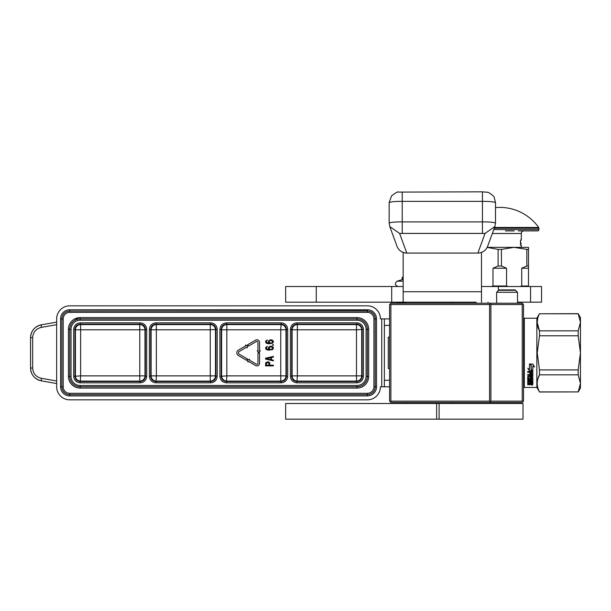 <?xml version="1.0" encoding="UTF-8"?>
<svg xmlns="http://www.w3.org/2000/svg" width="611" height="611" viewBox="0 0 611 611"><rect width="100%" height="100%" fill="white"/><g stroke="black" fill="none" stroke-linecap="round" stroke-linejoin="round"><path stroke-width="0.92" d="M522.229 304.53L522.229 401.144L522.879 401.801L522.229 402.45L390.887 402.45L389.581 401.144L389.581 304.53L390.887 303.224L522.229 303.224L522.879 303.881L522.229 304.53L490.893 304.53L490.236 303.881L490.893 303.224M390.23 401.801L390.887 401.144L390.887 304.53L390.23 303.881M390.887 304.53L489.587 304.53L490.236 303.881M522.879 401.801L523.528 401.144L523.528 304.53L522.879 303.881M489.587 304.53L489.587 401.144L390.887 401.144M489.587 401.144L490.236 401.801L490.893 401.144L490.893 304.53M522.229 401.144L490.893 401.144M490.893 402.45L490.236 401.801M517.525 292.264L496.636 292.264L498.988 289.912L515.172 289.912L517.525 292.264L517.525 303.224M496.636 292.264L496.636 303.224M515.569 290.301L498.599 290.301M405.773 302.705L396.89 302.705L396.371 303.224M256.903 341.373A1.069 1.069 0 0 1 257.972 342.443L257.972 350.79L257.155 350.79L258.728 352.387L260.378 350.79L259.56 350.79L259.56 342.443A2.658 2.658 0 0 0 255.566 340.144L247.638 344.757L248.433 346.132L256.36 341.518A1.069 1.069 0 0 1 256.903 341.373M56.663 383.555L41.342 380.852C34.606 379.156 31.008 374.871 30.55 367.998A13.052 13.052 0 0 0 41.342 380.852L41.281 378.278C35.957 376.972 33.078 373.542 32.65 367.998L32.65 337.684C33.078 332.132 35.957 328.703 41.281 327.397L56.663 324.685L56.663 324.189M389.581 318.896L380.439 318.896A13.052 13.052 0 0 0 367.387 305.836L69.715 305.836A13.052 13.052 0 0 0 56.663 318.896L56.663 386.786A13.052 13.052 0 0 0 69.715 399.838L367.387 399.838A13.052 13.052 0 0 0 380.439 386.786L389.581 386.786M375.223 386.786L373.917 386.786L375.223 386.786A7.836 7.836 0 0 1 367.387 394.614L69.715 394.614A7.836 7.836 0 0 1 61.887 386.786L61.887 318.896A7.836 7.836 0 0 1 69.715 311.06L367.387 311.06A7.836 7.836 0 0 1 375.223 318.896L375.223 386.786L376.521 386.786A9.142 9.142 0 0 1 367.387 395.92L69.715 395.92A9.142 9.142 0 0 1 60.581 386.786L60.581 318.896A9.142 9.142 0 0 1 69.715 309.754L367.387 309.754A9.142 9.142 0 0 1 376.521 318.896L376.521 386.786M384.357 318.896L384.357 386.786M41.281 378.278L56.663 380.997L56.663 381.501M60.581 386.786L61.887 386.786L61.887 318.896L60.581 318.896M69.715 309.754L69.715 311.06L367.387 310.808M32.65 337.684L30.55 337.684L30.55 367.998L30.55 337.684C31.008 330.811 34.606 326.526 41.342 324.823A13.052 13.052 0 0 0 30.55 337.684L30.68 337.684M389.581 325.419L384.357 325.419M389.581 380.256L384.357 380.256M41.281 327.397L41.342 324.823L56.663 322.127M389.581 368.509L388.275 368.509L388.275 337.173L389.581 337.173M68.409 376.338A11.746 11.746 0 0 0 80.163 388.092L356.939 388.092A11.746 11.746 0 0 0 368.693 376.338L368.693 329.337A11.746 11.746 0 0 0 356.939 317.59L80.163 317.59A11.746 11.746 0 0 0 68.409 329.337L68.409 376.338L69.715 376.338L69.715 329.337A10.448 10.448 0 0 1 80.163 318.896L356.939 318.896A10.448 10.448 0 0 1 367.387 329.337L367.387 376.338A10.448 10.448 0 0 1 356.939 386.786L80.163 386.786A10.448 10.448 0 0 1 69.715 376.338L71.021 376.338L71.021 329.337A9.142 9.142 0 0 1 80.163 320.202L356.939 320.202A9.142 9.142 0 0 1 366.081 329.337L366.081 376.338A9.142 9.142 0 0 1 356.939 385.48L80.163 385.48A9.142 9.142 0 0 1 71.021 376.338M356.9 322.852C360.864 323.242 363.041 325.419 363.423 329.382L363.423 376.3C363.041 380.263 360.864 382.44 356.9 382.822L296.923 382.822C292.959 382.44 290.79 380.263 290.401 376.3L290.401 329.382C290.79 325.419 292.959 323.242 296.923 322.852L356.9 322.852L356.9 324.158C360.07 324.472 361.811 326.205 362.117 329.382L362.117 376.3C361.811 379.469 360.07 381.211 356.9 381.516L296.923 381.516C293.754 381.211 292.012 379.469 291.707 376.3L291.707 329.382C292.012 326.205 293.754 324.472 296.923 324.158L356.9 324.158L356.48 324.578A5.224 5.216 -135 0 1 361.704 329.795L361.704 375.88L363.423 376.3M287.705 376.3C287.315 380.263 285.138 382.44 281.175 382.822L226.429 382.822C222.465 382.44 220.288 380.263 219.899 376.3L219.899 329.382C220.288 325.419 222.465 323.242 226.429 322.852L281.175 322.852C285.138 323.242 287.315 325.419 287.705 329.382L287.705 376.3L286.399 376.3C286.085 379.469 284.352 381.211 281.175 381.516L226.429 381.516C223.252 381.211 221.518 379.469 221.205 376.3L221.205 329.382C221.518 326.205 223.252 324.472 226.429 324.158L281.175 324.158C284.352 324.472 286.085 326.205 286.399 329.382L286.399 376.3L285.979 375.88A5.224 5.216 -45 0 1 280.762 381.096L281.175 382.822M210.68 322.852C214.644 323.242 216.813 325.419 217.203 329.382L217.203 376.3C216.813 380.263 214.644 382.44 210.68 382.822L155.927 382.822C151.963 382.44 149.787 380.263 149.405 376.3L149.405 329.382C149.787 325.419 151.963 323.242 155.927 322.852L210.68 322.852L210.68 324.158C213.85 324.472 215.591 326.205 215.897 329.382L215.897 376.3C215.591 379.469 213.85 381.211 210.68 381.516L155.927 381.516C152.75 381.211 151.016 379.469 150.703 376.3L150.703 329.382C151.016 326.205 152.75 324.472 155.927 324.158L210.68 324.158L210.26 324.578A5.224 5.216 -135 0 1 215.477 329.795L215.477 375.88L217.203 376.3M146.701 376.3C146.312 380.263 144.143 382.44 140.179 382.822L80.201 382.822C76.238 382.44 74.061 380.263 73.679 376.3L73.679 329.382C74.061 325.419 76.238 323.242 80.201 322.852L140.179 322.852C144.143 323.242 146.312 325.419 146.701 329.382L146.701 376.3L145.395 376.3C145.09 379.469 143.348 381.211 140.179 381.516L80.201 381.516C77.032 381.211 75.29 379.469 74.985 376.3L74.985 329.382C75.29 326.205 77.032 324.472 80.201 324.158L140.179 324.158C143.348 324.472 145.09 326.205 145.395 329.382L145.395 376.3L144.975 375.88A5.224 5.216 -45 0 1 139.759 381.096L140.179 382.822M296.923 382.822L297.343 375.88L292.127 375.88L292.127 329.795L356.48 329.795L356.48 375.88L297.343 375.88L297.343 324.578L296.923 322.852M363.423 329.382L356.48 329.795L356.48 324.578L297.343 324.578A5.224 5.216 135 0 0 292.127 329.795L290.401 329.382M290.401 376.3L292.127 375.88A5.224 5.216 45 0 0 297.343 381.096L356.48 381.096L356.48 375.88L361.704 375.88A5.224 5.216 -45 0 1 356.48 381.096L356.9 382.822M281.175 322.852L280.762 329.795L285.979 329.795L285.979 375.88L226.841 375.88L226.841 329.795L280.762 329.795L280.762 381.096L226.841 381.096A5.224 5.216 45 0 1 221.625 375.88L221.625 329.795L219.899 329.382M219.899 376.3L226.841 375.88L226.429 382.822M287.705 329.382L285.979 329.795A5.224 5.216 -135 0 0 280.762 324.578L226.841 324.578L226.841 329.795L221.625 329.795A5.224 5.216 135 0 1 226.841 324.578L226.429 322.852M155.927 382.822L156.347 375.88L151.123 375.88L151.123 329.795L210.26 329.795L210.26 375.88L156.347 375.88L156.347 324.578L155.927 322.852M217.203 329.382L210.26 329.795L210.26 324.578L156.347 324.578A5.224 5.216 135 0 0 151.123 329.795L149.405 329.382M149.405 376.3L151.123 375.88A5.224 5.216 45 0 0 156.347 381.096L210.26 381.096L210.26 375.88L215.477 375.88A5.224 5.216 -45 0 1 210.26 381.096L210.68 382.822M140.179 322.852L139.759 324.578L139.759 375.88L80.621 375.88L80.621 329.795L144.975 329.795L144.975 375.88L139.759 375.88L139.759 381.096L80.621 381.096A5.224 5.216 45 0 1 75.405 375.88L75.405 329.795L73.679 329.382M73.679 376.3L80.621 375.88L80.201 382.822M146.701 329.382L144.975 329.795A5.224 5.216 -135 0 0 139.759 324.578L80.621 324.578L80.621 329.795L75.405 329.795A5.224 5.216 135 0 1 80.621 324.578L80.201 322.852M245.462 345.093L245.866 345.788L238.397 350.126A3.139 3.139 0 0 0 238.397 355.556L246.584 360.314L247.386 358.932L239.199 354.174A1.55 1.55 0 0 1 239.199 351.501L246.668 347.163L247.065 347.85L247.638 345.673L245.462 345.093M256.36 364.156L249.151 359.963L249.555 359.276L247.379 359.856L247.951 362.033L248.356 361.338L255.566 365.531A2.658 2.658 0 0 0 259.56 363.232L259.56 352.837L257.972 352.837L257.972 363.232A1.069 1.069 0 0 1 256.36 364.156M268.053 361.765L265.716 362.659L265.548 365.897L273.384 365.897L273.384 365.225L269.886 365.225L269.718 362.659L268.053 361.765M273.384 356.412L265.548 358.199L265.548 359.085L273.384 360.872L273.384 360.207L271.383 359.757L271.383 357.527L273.384 357.076L273.384 356.412M270.383 346.147L268.55 347.262L268.382 348.377L269.222 349.607L266.549 348.82L266.388 347.819L267.389 346.368L265.716 347.369L265.716 348.934L266.885 349.828L268.886 350.164L272.72 349.492L273.384 348.377L273.216 347.262L272.055 346.368L270.383 346.147M273.384 345.253L273.384 344.696L272.552 344.696L272.552 345.253L273.384 345.253M270.383 339.785L268.55 340.9L268.382 342.015L269.222 343.245L266.549 342.466L266.388 341.457L267.389 340.006L265.716 341.014L265.716 342.572L266.885 343.466L268.886 343.802L272.72 343.13L273.384 342.015L273.216 340.9L272.055 340.006L270.383 339.785M268.886 365.225L266.388 365.225L266.549 362.774L268.718 362.774L268.886 365.225M270.719 357.641L270.719 359.642L266.22 358.642L270.719 357.641M270.551 346.704L272.384 347.369L272.055 349.156L270.551 349.492L269.382 348.82L269.382 347.369L270.551 346.704M270.551 340.342L272.384 341.014L272.055 342.794L270.551 343.13L269.382 342.466L269.382 341.014L270.551 340.342M488.021 303.224L488.021 302.185M530.913 378.102L531.074 377.613L531.883 377.72L531.883 379.523L531.723 377.995L530.913 378.102L530.508 379.546L527.705 379.286L527.705 376.513L529.951 376.223L529.951 375.261L527.705 375.261L527.705 374.512L531.883 374.512L531.723 372.366L530.913 372.366L530.913 374.199L529.951 374.199L529.951 372.366L527.705 372.366L527.705 371.549L532.845 371.893L532.845 376.513L528.828 376.811L528.668 378.408L528.828 376.445L532.845 376.162M531.883 374.184L531.723 372.366M528.668 381.34L528.668 382.753L528.668 381.34L529.951 381.256L529.951 381.692L528.668 381.776L528.668 383.212L532.845 383.296L532.845 384.548L527.705 384.724L527.705 384.304L529.951 384.12L529.951 383.677L527.705 383.479L527.705 381.34L531.883 381.104L531.883 380.531L527.705 380.531L527.705 379.935L531.883 379.935L531.883 377.72L531.883 379.523M539.482 313.779L578.189 313.779L580.45 322.31L580.45 317.59L578.189 313.672L580.45 322.31L578.189 330.849L539.482 330.849C536.481 325.159 536.481 319.469 539.482 313.779L578.189 313.672L580.45 317.59M530.913 378.889L530.913 377.72L530.508 379.546M537.795 318.11L537.222 322.196L537.795 318.11M537.222 322.471L539.482 330.849L537.222 322.471M524.314 387.435L524.314 318.239L523.787 318.766L523.787 386.916L524.314 387.435L536.848 387.435L536.848 318.239L539.482 313.672M536.848 387.435L539.482 391.903C536.481 386.213 536.481 380.523 539.482 374.833L537.733 379.378M580.45 388.092L578.189 392.01L580.45 388.092L580.45 352.837L578.189 369.915L578.189 374.833L539.482 374.833L539.482 369.915L537.222 352.837L539.482 335.767L539.482 330.849M529.531 371.03L527.866 368.41L529.477 369.273L529.477 364.278L531.074 365.233L531.074 370.121L532.845 371.03L529.531 371.03L532.311 370.755M534.495 366.997L532.845 366.058L532.845 370.839L531.257 370.022L531.257 365.126L529.477 364.057L532.823 364.057L534.495 366.997M528.668 376.559L528.828 378.904L529.951 378.797L530.356 377.308L532.845 377.59L532.845 382.898L531.883 382.898L531.723 381.692L530.913 381.692L530.913 382.654L529.951 382.654L529.951 381.692M532.143 385.266L531.738 385.067M532.143 385.197L531.738 385.144M530.913 383.677L531.883 383.677L531.883 384.235L530.913 384.304L530.913 383.296M530.913 375.261L531.883 375.375L531.883 376.101L530.913 376.223L530.913 374.917L531.883 375.039L531.883 375.75M539.482 335.767L578.189 335.767L580.45 352.837L580.45 322.31M531.883 383.677L531.883 383.296M578.189 335.767L578.189 330.849M578.189 374.833L580.45 383.364L578.189 391.903L539.482 391.903M539.482 392.01L578.189 391.903M531.883 384.243L532.845 384.075M529.951 382.203L530.913 382.203M530.913 381.692L530.913 381.256L531.723 381.256L531.883 382.448L532.845 382.448M527.705 372.076L529.951 372.366M529.951 373.879L530.913 373.879M530.913 372.366L531.723 372.076M527.705 374.917L529.951 375.261M527.705 378.889L530.508 379.141M527.705 379.935L531.883 380.111L531.883 380.531M527.705 383.013L528.668 383.212M529.79 384.243L530.997 384.243M532.845 370.572L531.257 369.762M534.495 366.783L532.845 366.058M531.257 365.126L529.477 363.889M527.866 368.173L529.531 370.755M578.189 369.915L539.482 369.915M531.883 381.34L531.883 381.776M529.951 383.296L529.951 383.677M530.394 383.991L530.394 384.464M523.008 403.497L439.103 403.497L439.11 419.161L285.658 419.161L285.658 403.497L439.11 403.497L439.103 419.161L523.008 419.161L523.008 403.497M487.173 247.348L514.134 247.348L526.827 249.387L528.492 249.387L528.492 247.348L514.134 247.348L501.432 249.387L498.102 249.387L498.102 266.022L501.432 266.022L501.432 249.387M519.984 286.513L521.718 285.994L521.718 268.237L526.827 266.022L528.492 266.022L528.492 286.513M528.492 266.022L528.492 249.387M528.492 285.994L521.718 285.994M501.432 266.022L506.55 268.237L506.55 285.994L508.283 286.513M526.827 266.022L526.827 249.387M491.259 286.513L492.993 285.994L492.993 268.237L498.102 266.022M506.55 285.994L492.993 285.994M487.15 247.394L498.102 249.387M521.718 268.237L528.492 268.237M492.993 268.237L506.55 268.237M499.767 286.513L481.491 286.513M476.267 302.185L285.658 302.185L285.658 286.513L403.161 286.513M530.562 302.185L530.562 286.513L541.545 286.513L541.545 302.185L517.525 302.185M530.562 286.513L498.362 286.513L498.362 290.538M403.161 252.419L403.161 302.185M481.491 302.185L481.491 252.419M495.49 222.969L495.498 202.547L495.498 223L494.864 226.589L485.05 233.425L477.855 253.076L406.796 253.076L399.602 233.425L485.05 233.425M495.49 202.577C493.505 201.737 489.159 201.332 482.438 201.37L402.214 201.37C395.493 201.332 391.147 201.737 389.161 202.577L389.154 223C391.147 222.236 395.493 221.862 402.214 221.9L402.214 191.892M402.214 233.226L402.214 221.9L482.438 221.9C489.159 221.862 493.505 222.236 495.49 223.03L494.864 226.589L487.662 246.225A10.448 10.41 -159.9 0 1 477.855 253.046M495.498 207.587A47.78 47.78 0 0 1 538.696 227.468L494.536 227.468M518.327 230.897L537.634 230.897A1.306 1.306 -41.4 0 0 538.94 229.591L538.94 228.224A1.306 1.306 -111.7 0 0 538.696 227.468M537.634 230.897L523.925 230.897A2.612 2.612 -130.3 0 0 521.313 233.509L521.313 240.039L520.526 240.039L520.526 245.263L521.313 245.263L521.313 247.348M505.45 230.897L514.225 230.897M520.526 241.505L520.61 242.788M520.526 240.566L520.61 241.505M520.526 244.698L520.61 244.079M403.161 279.334L397.142 281.152C394.538 283.458 394.851 285.245 398.089 286.513M403.161 278.158L402.137 278.158L402.137 277.379L403.161 277.379M32.65 367.998L30.55 367.998A13.052 13.052 0 0 0 41.342 380.852M381.745 318.896L381.745 386.786M74.779 318.896L80.163 318.896L80.163 320.202M376.521 318.896L373.917 318.896L373.917 386.786A6.53 6.53 0 0 1 367.387 393.308L367.387 395.92M69.715 395.92L69.715 393.308A6.53 6.53 0 0 1 63.193 386.786L61.887 386.786M367.387 309.754L367.387 312.366A6.53 6.53 0 0 1 373.917 318.896M63.193 386.786L63.193 318.896L61.887 318.896L63.193 318.896A6.53 6.53 0 0 1 69.715 312.366L69.715 311.06M367.387 393.308L69.715 393.308M69.715 312.366L367.387 312.366M80.163 388.092L80.163 386.786A10.448 10.448 0 0 1 69.715 376.338M68.409 329.337L69.715 329.337A10.448 10.448 0 0 1 80.163 318.896L80.163 317.59M356.939 317.59L356.939 318.896A10.448 10.448 0 0 1 367.387 329.337L366.081 329.337M368.693 329.337L367.387 329.337M368.693 376.338L367.387 376.338A10.448 10.448 0 0 1 356.939 386.786L356.939 385.48M356.939 388.092L356.939 386.786M80.163 386.786L80.163 385.48M69.715 329.337L71.021 329.337M356.939 318.896L356.939 320.202M367.387 376.338L366.081 376.338M528.828 381.256L528.828 381.692M531.723 381.256L531.723 381.692M528.11 379.141L528.11 379.546M531.074 377.613L531.074 377.995M531.723 377.613L531.723 377.995M528.11 383.212L528.11 383.677M529.79 384.266L529.79 384.724M530.997 384.304L530.997 384.724M532.441 384.243L532.441 384.724M436.636 419.161L436.636 403.497M391.689 302.185L391.689 286.513M316.246 302.185L316.246 286.513M481.491 291.737L403.161 291.737M482.438 233.226L482.438 191.892M389.161 222.969L389.161 202.577M406.796 253.046A10.448 10.41 -20.1 0 1 396.99 246.225L389.795 226.605L389.154 223L389.795 226.605L399.602 233.425M538.94 228.224L494.261 228.224M538.94 229.591L493.757 229.591M492.321 233.509L521.313 233.509M403.161 281.152L397.142 281.152M523.528 382.089L523.787 382.868L523.528 382.089M523.528 323.593L523.787 322.814L523.528 323.593M524.314 318.239L536.848 318.239M405.773 302.185L405.773 303.224M452.766 302.185L452.766 303.224M405.773 402.45L405.773 403.497M452.766 402.45L452.766 403.497M389.154 202.547L391.598 195.826C396.004 192.557 398.257 191.312 398.341 192.091L482.438 191.839L487.143 192.251C487.738 191.472 494.711 196.421 494.268 197.628L495.498 202.547M396.99 246.225A10.448 10.448 0 0 0 406.796 253.076L477.855 253.076A10.448 10.448 0 0 0 487.662 246.225M520.526 244.087A0.649 0.649 0 0 0 521.183 243.43A0.649 0.649 0 0 0 520.526 242.781M402.137 279.334L402.137 278.158"/></g></svg>
